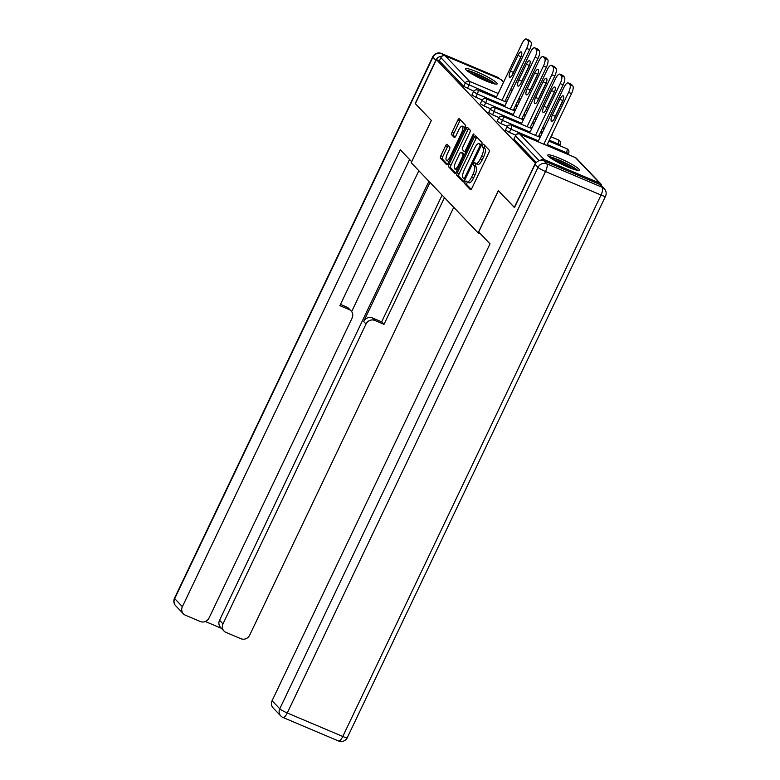 <?xml version="1.0" encoding="UTF-8"?>
<svg xmlns="http://www.w3.org/2000/svg" width="780" height="780" viewBox="0 0 780 780"><rect width="100%" height="100%" fill="white"/><g stroke="black" fill="none" stroke-linecap="round" stroke-linejoin="round"><path stroke-width="1.17" d="M465.104 182.032A1.54 0.497 -67 0 0 464.812 183.797L470.418 189.676A2.203 0.712 -67 0 0 470.496 189.735A2.203 0.712 -67 0 0 471.88 188.253L488.845 152.695A2.203 0.712 -67 0 0 489.255 150.16L483.659 144.29A1.54 0.497 -67 0 0 483.6 144.251A1.54 0.497 -67 0 0 482.625 145.285A1.54 0.497 -67 0 0 482.342 147.059L483.064 147.81A7.069 2.262 -67 0 1 481.738 155.903L480.324 158.867A7.069 2.262 -67 0 1 475.878 163.605A7.069 2.262 -67 0 1 475.615 163.42L474.893 162.659A1.54 0.497 -67 0 0 474.835 162.62A1.54 0.497 -67 0 0 473.869 163.654A1.54 0.497 -67 0 0 473.577 165.428L474.298 166.189A7.069 2.262 -67 0 1 472.973 174.281L471.559 177.245A7.069 2.262 -67 0 1 467.113 181.974A7.069 2.262 -67 0 1 466.859 181.798L466.128 181.038A1.54 0.497 -67 0 0 466.069 180.999A1.54 0.497 -67 0 0 465.104 182.032M467.503 182.14A1.54 0.497 -67 0 0 467.064 182.861A1.54 0.497 -67 0 0 466.772 184.636L471.227 189.306M484.897 145.587A1.54 0.497 -67 0 0 484.594 146.114A1.54 0.497 -67 0 0 484.302 147.888L485.023 148.649L483.064 147.81M476.268 163.771A1.54 0.497 -67 0 0 475.829 164.492A1.54 0.497 -67 0 0 475.537 166.257L476.258 167.018L474.298 166.189M466.04 69.859A17.54 2.281 25.5 0 0 482.966 79.618A17.54 2.281 25.5 0 0 497.172 83.899A17.54 2.281 25.5 0 0 496.636 82.826A17.54 2.281 25.5 0 0 479.71 73.066A17.54 2.281 25.5 0 0 465.504 68.786A17.54 2.281 25.5 0 0 466.04 69.859M548.33 156.146A17.54 2.281 25.5 0 0 565.256 165.896A17.54 2.281 25.5 0 0 579.462 170.176A17.54 2.281 25.5 0 0 578.926 169.104A17.54 2.281 25.5 0 0 562 159.354A17.54 2.281 25.5 0 0 547.794 155.074A17.54 2.281 25.5 0 0 548.33 156.146M447.086 144.32A2.203 0.712 -67 0 0 446.998 144.261A2.203 0.712 -67 0 0 445.614 145.743L440.856 155.717A2.203 0.712 -67 0 0 440.437 158.252L446.657 164.775A2.203 0.712 -67 0 0 446.745 164.824A2.203 0.712 -67 0 0 448.13 163.351L465.094 127.784A2.203 0.712 -67 0 0 465.504 125.258L459.284 118.736A2.203 0.712 -67 0 0 459.206 118.677A2.203 0.712 -67 0 0 457.821 120.159L452.069 132.21A2.203 0.712 -67 0 0 451.649 134.735L454.311 137.534A2.203 0.712 -67 0 0 454.399 137.582A2.203 0.712 -67 0 0 455.783 136.11L458.64 130.133A5.908 1.891 -67 0 1 462.345 126.175A5.908 1.891 -67 0 1 461.458 133.088L450.294 156.497A5.908 1.891 -67 0 1 446.579 160.456A5.908 1.891 -67 0 1 447.466 153.543L449.329 149.643A2.203 0.712 -67 0 0 449.748 147.108L447.086 144.32M514.508 207.509L498.303 190.642L478.14 232.908L411.216 162.737L431.379 120.471L415.369 103.681L436.39 59.602L535.597 163.459M514.312 207.422L535.333 163.342M457.255 172.916A2.203 0.712 -67 0 0 456.836 175.441L463.057 181.964A2.203 0.712 -67 0 0 463.135 182.023A2.203 0.712 -67 0 0 464.529 180.541L481.494 144.982A2.203 0.712 -67 0 0 481.904 142.447L475.683 135.925A2.203 0.712 -67 0 0 475.605 135.866A2.203 0.712 -67 0 0 474.211 137.348L457.255 172.916L459.215 173.745A2.203 0.712 -67 0 0 458.796 176.27L463.876 181.594M454.857 173.365L448.636 166.842A2.203 0.712 -67 0 1 449.056 164.317L466.011 128.758A2.203 0.712 -67 0 1 467.405 127.276A2.203 0.712 -67 0 1 467.483 127.335L470.145 130.124A2.203 0.712 -67 0 1 469.735 132.649L462.852 147.069A2.203 0.712 -67 0 0 462.442 149.604L464.207 151.457A2.203 0.712 -67 0 0 464.285 151.515A2.203 0.712 -67 0 0 465.67 150.033L472.836 135.018A1.54 0.497 -67 0 1 473.811 133.984A1.54 0.497 -67 0 1 473.577 135.788L456.329 171.941A2.203 0.712 -67 0 1 454.945 173.423A2.203 0.712 -67 0 1 454.857 173.365L455.042 173.443M478.14 232.908L480.558 233.932M601.546 185.825A3.373 3.169 136.4 0 0 599.713 183.105L544.196 159.598A3.373 3.169 136.4 0 0 540.559 160.329M539.146 160.67L515.483 135.857L513.942 139.074L536.318 162.542M436.39 59.602L439.335 60.85L440.875 57.632A3.373 3.169 -43.6 0 1 445.253 55.858L500.77 79.365A3.373 3.169 -43.6 0 1 501.774 80.057L503.646 82.027M473.821 91.162L463.671 86.365L465.202 83.138L440.875 57.632M439.335 60.85L463.671 86.365M513.942 139.074L515.483 135.857A3.373 3.169 136.4 0 1 519.86 134.082L544.196 159.598M475.8 97.237L471.949 94.945L473.479 91.718L477.331 94.019L475.8 97.237L482.196 99.947M484.175 106.021L480.324 103.73L481.865 100.513L485.716 102.804L484.175 106.021L490.571 108.732M492.55 114.816L488.699 112.515L490.24 109.297L494.091 111.589L492.55 114.816L498.956 117.526M500.935 123.601L497.084 121.3L498.615 118.082L502.466 120.373L500.935 123.601L507.332 126.311M509.311 132.386L505.459 130.084L507 126.867L510.851 129.158L509.311 132.386L515.716 135.096M467.113 181.974L469.082 182.812A7.069 2.262 -67 0 0 473.519 178.074L471.559 177.245M476.258 167.018A7.069 2.262 -67 0 1 474.932 175.11L473.519 178.074M475.878 163.605L477.838 164.434A7.069 2.262 -67 0 0 482.284 159.695L480.324 158.867M485.023 148.649A7.069 2.262 -67 0 1 483.697 156.741L482.284 159.695M476.824 137.124A2.203 0.712 -67 0 0 476.171 138.177L459.215 173.745M463.798 178.591A1.54 0.497 -67 0 0 463.856 178.63A1.54 0.497 -67 0 0 464.822 177.596L479.719 146.377A1.54 0.497 -67 0 0 480.002 144.612L479.242 143.803A7.069 2.262 -67 0 0 478.978 143.627A7.069 2.262 -67 0 0 474.542 148.356L464.363 169.699A7.069 2.262 -67 0 0 463.037 177.791L463.798 178.591M478.978 143.627L480.938 144.456A7.069 2.262 -67 0 1 481.202 144.641L481.504 144.953M455.676 172.994L450.596 167.671L448.636 166.842M468.634 128.534A2.203 0.712 -67 0 0 467.981 129.587L451.015 165.145A2.203 0.712 -67 0 0 450.596 167.671M455.715 162.035A5.908 1.891 -67 0 0 454.818 168.958A5.908 1.891 -67 0 0 458.533 164.999L462.472 156.751A2.203 0.712 -67 0 0 462.881 154.216L461.116 152.363A2.203 0.712 -67 0 0 461.038 152.315A2.203 0.712 -67 0 0 459.644 153.787L455.715 162.035M454.818 168.958L456.787 169.786A5.908 1.891 -67 0 0 457.363 169.777M462.901 153.124A2.203 0.712 -67 0 1 462.998 153.143A2.203 0.712 -67 0 1 463.076 153.202L464.539 154.732M446.579 160.456L448.539 161.284A5.908 1.891 -67 0 0 449.114 161.275M464.88 128.222A5.908 1.891 -67 0 0 464.315 127.003L462.345 126.175M460.434 119.935A2.203 0.712 -67 0 0 459.781 120.988L454.028 133.039A2.203 0.712 -67 0 0 453.619 135.564L455.13 137.163M448.227 145.519A2.203 0.712 -67 0 0 447.574 146.572L442.816 156.546A2.203 0.712 -67 0 0 442.397 159.081L447.476 164.405M572.793 85.868L571.35 84.347L568.405 83.099L569.858 84.62L572.793 85.868A6.747 2.165 113 0 1 571.525 93.6L546.79 145.451M568.405 83.099A6.747 2.165 -67 0 0 568.152 82.933L571.096 84.172A6.747 2.165 113 0 1 571.35 84.347M554.414 118.618A5.284 1.696 113 0 1 555.301 116.288L562.789 100.591A5.284 1.696 113 0 1 563.267 99.674M571.525 93.6L568.581 92.352L543.855 144.212M568.581 92.352A6.747 2.165 -67 0 0 569.858 84.62M568.152 82.933A6.747 2.165 -67 0 0 563.911 87.448L538.015 141.736M554.892 117.692A5.284 1.696 113 0 1 551.567 121.241A5.284 1.696 113 0 1 552.367 115.05L559.855 99.343A5.284 1.696 113 0 1 563.17 95.803A5.284 1.696 113 0 1 562.38 101.995L554.892 117.692M564.418 77.084L562.965 75.562L560.02 74.314L561.473 75.835L564.418 77.084A6.747 2.165 113 0 1 563.15 84.815L538.414 136.666M560.02 74.314A6.747 2.165 -67 0 0 559.777 74.139L562.721 75.387A6.747 2.165 113 0 1 562.965 75.562M546.029 109.824A5.284 1.696 113 0 1 546.926 107.504L554.414 91.806A5.284 1.696 113 0 1 554.892 90.889M563.15 84.815L560.206 83.567L535.47 135.428M560.206 83.567A6.747 2.165 -67 0 0 561.473 75.835M559.777 74.139A6.747 2.165 -67 0 0 555.535 78.663L529.639 132.951M546.507 108.907A5.284 1.696 113 0 1 543.182 112.447A5.284 1.696 113 0 1 543.982 106.255L551.47 90.558A5.284 1.696 113 0 1 554.794 87.019A5.284 1.696 113 0 1 553.995 93.21L546.507 108.907M556.042 68.299L554.59 66.778L551.645 65.53L553.098 67.051L556.042 68.299A6.747 2.165 113 0 1 554.765 76.031L530.039 127.881M551.645 65.53A6.747 2.165 -67 0 0 551.392 65.354L554.336 66.602A6.747 2.165 113 0 1 554.59 66.778M537.654 101.039A5.284 1.696 113 0 1 538.541 98.719L546.039 83.021A5.284 1.696 113 0 1 546.517 82.105M554.765 76.031L551.831 74.782L527.095 126.633M551.831 74.782A6.747 2.165 -67 0 0 553.098 67.051M551.392 65.354A6.747 2.165 -67 0 0 547.15 69.878L521.264 124.166M538.132 100.123A5.284 1.696 113 0 1 534.807 103.662A5.284 1.696 113 0 1 535.606 97.471L543.094 81.773A5.284 1.696 113 0 1 546.419 78.234A5.284 1.696 113 0 1 545.62 84.425L538.132 100.123M547.658 59.514L546.205 57.993L543.27 56.745L544.713 58.266L547.658 59.514A6.747 2.165 113 0 1 546.39 67.246L521.654 119.096M543.27 56.745A6.747 2.165 -67 0 0 543.017 56.57L545.961 57.817A6.747 2.165 113 0 1 546.205 57.993M529.269 92.255A5.284 1.696 113 0 1 530.166 89.934L537.654 74.236A5.284 1.696 113 0 1 538.132 73.31M546.39 67.246L543.446 65.998L518.71 117.848M543.446 65.998A6.747 2.165 -67 0 0 544.713 58.266M543.017 56.57A6.747 2.165 -67 0 0 538.775 61.093L512.879 115.382M529.747 91.338A5.284 1.696 113 0 1 526.422 94.877A5.284 1.696 113 0 1 527.221 88.686L534.709 72.989A5.284 1.696 113 0 1 538.034 69.449A5.284 1.696 113 0 1 537.235 75.641L529.747 91.338M539.282 50.729L537.829 49.208L534.885 47.96L536.338 49.481L539.282 50.729A6.747 2.165 113 0 1 538.015 58.451L513.279 110.311M534.885 47.96A6.747 2.165 -67 0 0 534.641 47.785L537.576 49.033A6.747 2.165 113 0 1 537.829 49.208M520.894 83.47A5.284 1.696 113 0 1 521.791 81.149L529.279 65.452A5.284 1.696 113 0 1 529.757 64.526M538.015 58.451L535.07 57.213L510.334 109.063M535.07 57.213A6.747 2.165 -67 0 0 536.338 49.481M534.641 47.785A6.747 2.165 -67 0 0 530.39 52.309L504.504 106.597M521.371 82.553A5.284 1.696 113 0 1 518.047 86.093A5.284 1.696 113 0 1 518.846 79.901L526.334 64.204A5.284 1.696 113 0 1 529.659 60.664A5.284 1.696 113 0 1 528.859 66.846L521.371 82.553M530.897 41.945L529.444 40.423L526.51 39.175L527.953 40.697L530.897 41.945A6.747 2.165 113 0 1 529.63 49.666L504.894 101.527M526.51 39.175A6.747 2.165 -67 0 0 526.256 39L529.201 40.248A6.747 2.165 113 0 1 529.444 40.423M512.509 74.685A5.284 1.696 113 0 1 513.406 72.364L520.894 56.667A5.284 1.696 113 0 1 521.371 55.741M529.63 49.666L526.685 48.418L501.95 100.279M526.685 48.418A6.747 2.165 -67 0 0 527.953 40.697M526.256 39A6.747 2.165 -67 0 0 522.015 43.524L496.119 97.812M512.986 73.768A5.284 1.696 113 0 1 509.662 77.308A5.284 1.696 113 0 1 510.461 71.117L517.949 55.419A5.284 1.696 113 0 1 521.274 51.87A5.284 1.696 113 0 1 520.475 58.061L512.986 73.768M549.88 157.463A15.181 1.979 -154.5 0 1 572.52 167.193A15.181 1.979 -154.5 0 1 576.293 170.059M572.861 168.987A14.059 1.833 25.5 0 0 571.321 167.973A14.059 1.833 25.5 0 0 552.874 159.451M577.756 170.371A17.433 2.272 25.5 0 0 573.943 167.622A17.433 2.272 25.5 0 0 548.72 156.517M467.581 71.175A15.181 1.979 -154.5 0 1 490.22 80.906A15.181 1.979 -154.5 0 1 494.003 83.782M490.571 82.709A14.059 1.833 25.5 0 0 489.031 81.695A14.059 1.833 25.5 0 0 470.584 73.174M495.466 84.094A17.433 2.272 25.5 0 0 491.654 81.344A17.433 2.272 25.5 0 0 466.421 70.239M478.676 231.952L490.015 243.838L272.084 700.733L279.767 708.786L538.015 167.359L535.109 164.317L514.468 207.587L498.361 190.7L478.676 231.952M599.391 184.285L543.875 160.768L546.78 163.81L602.297 187.327L599.391 184.285A6.747 6.328 -43.6 0 1 601.399 185.669L604.295 188.701A6.747 6.328 136.4 0 0 602.297 187.327A6.747 2.165 -67 0 1 601.029 195.049L545.512 171.541L287.264 712.969L342.781 736.476L601.029 195.049A6.747 0.877 25.5 0 0 605.504 196.268A6.747 6.747 0 0 0 604.295 188.701M282.769 717.317A6.747 2.165 -67 0 0 283.023 717.493A6.747 2.165 -67 0 0 287.264 712.969A6.747 0.877 25.5 0 1 279.767 708.786A6.747 6.328 136.4 0 0 280.771 715.933L273.088 707.879A6.747 6.328 -43.6 0 1 272.084 700.733M535.109 164.317A6.747 6.328 -43.6 0 1 543.875 160.768M442.114 56.199A6.747 6.328 136.4 0 0 435.844 60.245L415.204 103.516L431.32 120.412L411.703 161.704M411.645 161.674L400.306 149.789L182.383 606.674A6.747 6.328 136.4 0 0 185.386 615.206L200.294 621.524A6.747 6.328 136.4 0 0 209.059 617.975L352.102 318.084A6.747 6.328 136.4 0 0 349.099 309.553L346.739 307.067A6.747 6.328 -43.6 0 1 348.738 308.451L351.098 310.927M409.578 159.51L339.875 305.643L349.099 309.553M223.996 631.02L220.555 627.422A6.747 6.328 -43.6 0 1 219.55 620.266L222.992 623.873A6.747 6.328 136.4 0 0 225.995 632.404L240.903 638.722A6.747 6.328 136.4 0 0 249.668 635.173L453.745 207.324M205.325 621.504L221.403 628.309M374.8 320.434A6.747 6.328 136.4 0 0 366.034 323.983L363.665 321.497A6.747 6.328 -43.6 0 1 372.43 317.957L374.8 320.434L384.014 324.334L444.464 197.603M222.992 623.873L366.034 323.983M418.84 170.732L351.653 311.6M363.665 321.497L430.004 182.432M219.55 620.266L428.932 181.301M372.43 317.957L381.654 321.857L442.104 195.117M381.654 321.857L384.014 324.334M340.47 304.415L346.739 307.067M466.772 184.636L464.812 183.797M484.302 147.888L482.342 147.059M475.537 166.257L473.577 165.428M599.713 183.105L575.377 157.599L519.86 134.082A3.373 1.082 -67 0 0 519.743 133.994A3.373 1.082 -67 0 0 519.548 133.975M600.717 183.797L576.381 158.281A3.373 3.169 136.4 0 0 575.377 157.599A3.373 1.082 -67 0 0 575.26 157.511A3.373 1.082 -67 0 0 575.104 157.482M445.253 55.858L469.589 81.373L498.186 93.483M506.961 97.198L508.648 97.909M517.423 101.624L519.1 102.336M520.289 99.84L518.944 98.426M511.914 91.055L510.568 89.641M503.539 82.27L500.77 79.365M496.548 96.925L465.202 83.138A3.373 3.169 -43.6 0 1 469.589 81.373A3.373 1.082 113 0 1 468.956 85.234L467.415 88.452M565.939 153.562L566.368 152.675L547.219 144.563M538.444 140.849L510.851 129.158A3.373 1.082 113 0 0 511.485 125.297A3.373 1.082 -67 0 0 511.358 125.209A3.373 1.082 -67 0 0 511.173 125.18M548.876 141.102L566.875 148.726A3.373 1.082 -67 0 1 567.001 148.814A3.373 1.082 113 0 1 566.368 152.675L568.6 153.28A3.373 3.373 0 0 0 566.875 148.726A3.373 1.082 -67 0 0 566.728 148.697M557.563 144.778L557.983 143.891L549.295 140.205M540.52 136.49L538.843 135.778M530.068 132.064L502.466 120.373A3.373 1.082 113 0 0 503.1 116.513A3.373 1.082 -67 0 0 502.983 116.425A3.373 1.082 -67 0 0 502.788 116.395M542.597 132.132L540.92 131.42M532.145 127.705L530.458 126.994M521.683 123.279L494.091 111.589A3.373 1.082 113 0 0 494.725 107.728A3.373 1.082 -67 0 0 494.598 107.64A3.373 1.082 -67 0 0 494.413 107.611M534.222 123.347L532.535 122.635M523.76 118.921L522.083 118.209M513.308 114.494L485.716 102.804A3.373 1.082 113 0 0 486.349 98.943A3.373 1.082 -67 0 0 486.223 98.855A3.373 1.082 -67 0 0 486.028 98.826M525.837 114.562L524.16 113.851M515.385 110.136L513.698 109.424M504.923 105.71L477.331 94.019A3.373 1.082 113 0 0 477.965 90.158A3.373 1.082 -67 0 0 477.838 90.07A3.373 1.082 -67 0 0 477.652 90.041M517.462 105.778L515.775 105.066M507 101.351L505.323 100.639M550.953 136.744L558.5 139.932A3.373 1.082 -67 0 1 558.617 140.02A3.373 1.082 113 0 1 557.983 143.891L560.225 144.495A3.373 3.373 0 0 0 558.5 139.932A3.373 1.082 -67 0 0 558.343 139.912M551.284 136.88L551.431 135.73M542.909 128.095L543.056 126.945M534.524 119.311L534.67 118.16M526.149 110.526L526.295 109.376M474.932 175.11L472.973 174.281M483.697 156.741L481.738 155.903M476.171 138.177L474.211 137.348M458.796 176.27L456.836 175.441M465.182 179.176L463.924 178.639M465.748 177.986L464.822 177.596M480.636 146.767L479.719 146.377M481.387 145.197L480.002 144.612M481.202 144.641L479.242 143.803M451.015 165.145L449.056 164.317M467.981 129.587L466.011 128.758M465.787 152.12L464.383 151.534M466.596 150.423L465.67 150.033M473.743 135.398L472.836 135.018M459.459 165.389L458.533 164.999M463.388 157.141L462.472 156.751M464.461 154.889L462.881 154.216M463.076 153.202L461.116 152.363M451.21 156.887L450.294 156.497M462.374 133.477L461.458 133.088M453.619 135.564L451.649 134.735M454.028 133.039L452.069 132.21M459.781 120.988L457.821 120.159M442.397 159.081L440.437 158.252M442.816 156.546L440.856 155.717M447.574 146.572L445.614 145.743M555.301 116.288L552.367 115.05M562.789 100.591L559.855 99.343M546.926 107.504L543.982 106.255M554.414 91.806L551.47 90.558M538.541 98.719L535.606 97.471M546.039 83.021L543.094 81.773M530.166 89.934L527.221 88.686M537.654 74.236L534.709 72.989M521.791 81.149L518.846 79.901M529.279 65.452L526.334 64.204M513.406 72.364L510.461 71.117M520.894 56.667L517.949 55.419M338.54 741A6.747 6.747 0 0 0 347.256 737.695A6.747 0.877 25.5 0 1 342.781 736.476A6.747 2.165 113 0 1 338.54 741L283.023 717.493A6.747 6.747 0 0 1 280.771 715.933M538.015 167.359A6.747 0.877 25.5 0 0 545.512 171.541A6.747 2.165 113 0 0 546.78 163.81A6.747 6.328 136.4 0 0 538.015 167.359M498.352 78.341L497.231 77.162L441.714 53.654L443.606 55.633M435.844 60.245L432.949 57.203L174.701 598.621L182.383 606.674M175.705 605.777A6.747 6.328 -43.6 0 1 174.701 598.621A6.747 0.877 25.5 0 1 174.496 598.211A6.747 6.747 0 0 0 175.705 605.777L183.388 613.831M432.949 57.203A6.747 6.328 -43.6 0 1 441.714 53.654A6.747 2.165 113 0 0 441.46 53.479A6.747 6.747 0 0 0 432.744 56.784A6.747 0.877 25.5 0 0 432.949 57.203M497.231 77.162A6.747 6.328 -43.6 0 1 499.229 78.546A6.747 6.747 0 0 0 496.977 76.986A6.747 2.165 -67 0 1 497.231 77.162M520.406 99.596L519.061 98.183M512.031 90.811L510.676 89.398M576.381 158.281A3.373 3.373 0 0 0 575.26 157.511L519.743 133.994A3.373 3.373 0 0 0 515.375 135.652M568.045 154.459L568.6 153.28M540.101 137.377L511.358 125.209A3.373 3.373 0 0 0 507 126.867M559.669 145.665L560.225 144.495M542.178 133.029L540.491 132.307M531.716 128.593L502.983 116.425A3.373 3.373 0 0 0 498.615 118.082M551.85 135.71A3.373 3.373 0 0 0 552.172 134.179M544.255 128.671L542.568 127.959M533.793 124.234L532.116 123.523M523.341 119.808L494.598 107.64A3.373 3.373 0 0 0 490.24 109.297M543.465 126.925A3.373 3.373 0 0 0 543.797 125.395M535.87 119.886L534.193 119.174M525.418 115.45L523.731 114.738M514.956 111.023L486.223 98.855A3.373 3.373 0 0 0 481.865 100.513M535.09 118.141A3.373 3.373 0 0 0 535.411 116.6M527.495 111.101L525.808 110.38M517.033 106.665L515.356 105.953M506.581 102.239L477.838 90.07A3.373 3.373 0 0 0 473.479 91.718M526.705 109.356A3.373 3.373 0 0 0 527.036 107.816M465.173 179.185L463.856 178.63M465.777 152.139L464.285 151.515M462.998 153.143L461.038 152.315M347.256 737.695L605.504 196.268M174.496 598.211L432.744 56.784M441.46 53.479L496.977 76.986"/></g></svg>
